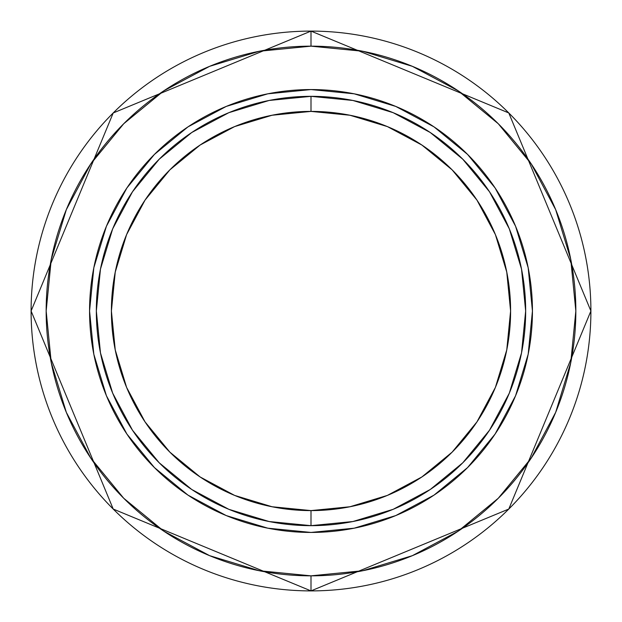 <?xml version="1.0" encoding="UTF-8"?>
<svg xmlns="http://www.w3.org/2000/svg" width="622" height="622" viewBox="0 0 622 622"><rect width="100%" height="100%" fill="white"/><g stroke="black" fill="none" stroke-linecap="round" stroke-linejoin="round"><path stroke-width="0.93" d="M191.739 132.517L228.849 112.675L269.124 100.461L311 96.34A214.66 214.66 0 0 1 525.66 311A214.66 214.66 0 0 1 311 525.66A214.66 214.66 0 0 0 525.66 311A214.66 214.66 0 0 0 311 96.34L311 111.4A199.6 199.6 0 0 1 510.6 311A199.6 199.6 0 0 1 311 510.6L311 525.66L311 510.6L349.937 506.759L387.382 495.407L421.887 476.957L452.14 452.14L476.957 421.887L495.407 387.382L506.759 349.937L510.6 311L506.759 272.063L495.407 234.618L476.957 200.113L452.14 169.86L421.887 145.043L387.382 126.593L349.937 115.241L311 111.4L272.063 115.241L234.618 126.593L200.113 145.043L169.86 169.86L145.043 200.113L126.593 234.618L115.241 272.063L111.4 311L115.241 349.937L126.593 387.382L145.043 421.887L169.86 452.14L200.113 476.957L234.618 495.407L272.063 506.759L311 510.6A199.6 199.6 0 0 1 111.4 311A199.6 199.6 0 0 1 311 111.4L311 96.34A214.66 214.66 0 0 0 96.34 311A214.66 214.66 0 0 0 311 525.66A214.66 214.66 0 0 1 96.34 311A214.66 214.66 0 0 1 311 96.34L352.876 100.461L393.151 112.675L430.199 132.478M430.261 132.517L462.791 159.209L489.444 191.685M489.483 191.739L509.325 228.849L521.539 269.124L525.66 311L521.539 352.876L509.325 393.151L489.522 430.199M489.483 430.261L462.791 462.791L430.315 489.444M430.261 489.483L393.151 509.325L352.876 521.539L311 525.66L269.124 521.539L228.849 509.325L191.801 489.522M191.739 489.483L159.209 462.791L132.556 430.315M132.517 430.261L112.675 393.151L100.461 352.876L96.34 311L100.461 269.124L112.675 228.849L132.478 191.801M132.517 191.739L159.209 159.209L191.685 132.556M311 31.1A279.9 279.9 0 0 1 590.9 311A279.9 279.9 0 0 1 311 590.9A279.9 279.9 0 0 0 590.9 311A279.9 279.9 0 0 0 311 31.1A279.9 279.9 0 0 1 590.9 311A279.9 279.9 0 0 1 311 590.9L311 575.84L311 590.9A279.9 279.9 0 0 1 31.1 311A279.9 279.9 0 0 1 311 31.1L311 46.16A264.84 264.84 0 0 1 575.84 311A264.84 264.84 0 0 1 311 575.84L362.665 570.747L412.347 555.679L458.134 531.204L498.269 498.269L531.204 458.134L555.679 412.347L570.747 362.665L575.84 311L570.747 259.335L555.679 209.653L531.204 163.866L498.269 123.731L458.134 90.796L412.347 66.321L362.665 51.253L311 46.16L259.335 51.253L209.653 66.321L163.866 90.796L123.731 123.731L90.796 163.866L66.321 209.653L51.253 259.335L46.16 311L51.253 362.665L66.321 412.347L90.796 458.134L123.731 498.269L163.866 531.204L209.653 555.679L259.335 570.747L311 575.84A264.84 264.84 0 0 1 46.16 311A264.84 264.84 0 0 1 311 46.16L311 31.1A279.9 279.9 0 0 0 31.1 311A279.9 279.9 0 0 0 311 590.9A279.9 279.9 0 0 1 31.1 311A279.9 279.9 0 0 1 311 31.1L508.788 112.955L590.9 311L508.788 509.045L311 590.9L113.212 509.045L31.1 311L113.212 112.955L311 31.1M311 89.56A221.44 221.44 0 0 0 89.56 311A221.44 221.44 0 0 0 311 532.44A221.44 221.44 0 0 1 89.56 311A221.44 221.44 0 0 1 311 89.56A221.44 221.44 0 0 1 532.44 311A221.44 221.44 0 0 1 311 532.44A221.44 221.44 0 0 0 532.44 311A221.44 221.44 0 0 0 311 89.56L354.198 93.813L395.74 106.416L434.024 126.88L467.581 154.419L495.12 187.976L515.584 226.26L528.187 267.802L532.44 311L528.187 354.198L515.584 395.74L495.12 434.024L467.581 467.581L434.024 495.12L395.74 515.584L354.198 528.187L311 532.44L267.802 528.187L226.26 515.584L187.976 495.12L154.419 467.581L126.88 434.024L106.416 395.74L93.813 354.198L89.56 311L93.813 267.802L106.416 226.26L126.88 187.976L154.419 154.419L187.976 126.88L226.26 106.416L267.802 93.813L311 89.56"/></g></svg>
